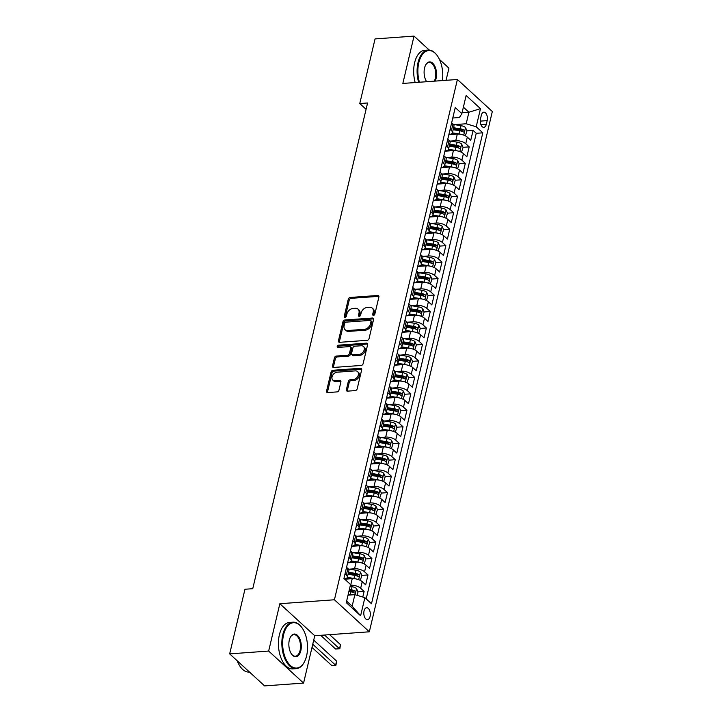 <?xml version="1.0" encoding="UTF-8"?>
<svg xmlns="http://www.w3.org/2000/svg" width="722" height="722" viewBox="0 0 722 722"><rect width="100%" height="100%" fill="white"/><g stroke="black" fill="none" stroke-linecap="round" stroke-linejoin="round"><path stroke-width="1.08" d="M373.5 315.361A1.282 0.93 -47.5 0 0 374.835 314.151L378.897 296.977A1.832 1.327 -47.5 0 0 378.599 295.74A1.832 1.327 -47.5 0 0 377.741 295.478L350.197 297.464A1.832 1.327 -47.5 0 0 348.284 299.197L344.232 316.362A1.282 0.93 -47.5 0 0 346.37 316.209L346.894 313.989A5.857 4.251 -47.5 0 1 353.013 308.465L355.314 308.294A5.857 4.251 -47.5 0 1 358.049 309.151A5.857 4.251 -47.5 0 1 358.987 313.113L358.464 315.333A1.282 0.93 -47.5 0 0 360.603 315.18L361.126 312.96A5.857 4.251 -47.5 0 1 367.245 307.437L369.547 307.265A5.857 4.251 -47.5 0 1 372.281 308.123A5.857 4.251 -47.5 0 1 373.22 312.084L372.696 314.305A1.282 0.93 -47.5 0 0 373.5 315.361M370.088 616.462A5.966 3.249 85.9 0 0 366.632 607.743A5.966 3.249 85.9 0 0 364.041 610.92A5.966 3.249 85.9 0 0 367.498 619.638A5.966 3.249 85.9 0 0 370.088 616.462M346.389 389.636A1.832 1.327 -47.5 0 0 346.677 390.873A1.832 1.327 -47.5 0 0 347.535 391.143L355.26 390.584A1.832 1.327 -47.5 0 0 357.173 388.86L361.686 369.79A1.832 1.327 -47.5 0 0 361.388 368.554A1.832 1.327 -47.5 0 0 360.531 368.283L332.986 370.278A1.832 1.327 -47.5 0 0 331.073 372.001L326.57 391.071A1.832 1.327 -47.5 0 0 326.858 392.308A1.832 1.327 -47.5 0 0 327.716 392.578L337.048 391.902A1.832 1.327 -47.5 0 0 338.961 390.178L340.892 382.01A1.832 1.327 -47.5 0 0 340.603 380.774A1.832 1.327 -47.5 0 0 339.746 380.503L335.116 380.846A4.892 3.556 -47.5 0 1 332.833 380.124A4.892 3.556 -47.5 0 1 332.589 375.404A4.892 3.556 -47.5 0 1 337.156 372.2L355.296 370.882A4.892 3.556 -47.5 0 1 357.58 371.604A4.892 3.556 -47.5 0 1 357.814 376.324A4.892 3.556 -47.5 0 1 353.248 379.528L350.224 379.745A1.832 1.327 -47.5 0 0 348.32 381.478L346.389 389.636L347.327 390.503A1.832 1.327 -47.5 0 0 347.309 391.143M279.847 603.718L268.656 651.054L229.677 653.879L264.595 685.9L303.574 683.084L314.756 635.748L369.33 631.795L334.421 599.774L279.847 603.718L314.756 635.748M429.22 50.035L414.031 36.1L402.84 83.436L457.405 79.492L334.421 599.774M414.031 36.1L375.052 38.916L359.773 103.544L366.072 109.32M229.677 653.879L244.957 589.251L252.754 588.692L367.57 102.975L359.773 103.544M367.146 340.324A1.832 1.327 -47.5 0 0 369.059 338.6L373.563 319.521A1.832 1.327 -47.5 0 0 373.274 318.285A1.832 1.327 -47.5 0 0 372.417 318.023L344.872 320.008A1.832 1.327 -47.5 0 0 342.959 321.741L338.447 340.811A1.832 1.327 -47.5 0 0 338.744 342.048A1.832 1.327 -47.5 0 0 339.602 342.318L367.146 340.324M367.624 344.656L363.112 363.726A1.832 1.327 -47.5 0 1 361.208 365.449L333.654 367.444A1.832 1.327 -47.5 0 1 332.806 367.173A1.832 1.327 -47.5 0 1 332.508 365.937L334.439 357.778A1.832 1.327 -47.5 0 1 336.353 356.054L347.526 355.242A1.832 1.327 -47.5 0 0 349.43 353.518L350.712 348.103A1.832 1.327 -47.5 0 0 350.423 346.867A1.832 1.327 -47.5 0 0 349.565 346.596L337.932 347.435A1.282 0.93 -47.5 0 1 338.474 345.179L366.478 343.149A1.832 1.327 -47.5 0 1 367.327 343.419A1.832 1.327 -47.5 0 1 367.624 344.656M362.787 597.04L364.114 591.417L357.986 591.859M352.697 592.248L353.374 592.193M350.36 585.271L350.657 585.253A7.455 3.123 13.3 0 1 360.666 588.259L362.227 581.679L365.675 584.838L368.003 574.956L361.875 575.398M356.587 575.786L357.264 575.732M349.267 569.171L354.547 568.783A7.455 3.123 13.3 0 1 364.565 571.797L366.117 565.209L369.565 568.367L371.902 558.494L365.774 558.936M360.477 559.315L361.153 559.27M353.157 552.7L358.446 552.321A7.455 3.123 13.3 0 1 368.455 555.335L370.007 548.747L373.454 551.906L375.792 542.023L369.664 542.466M364.366 542.854L365.052 542.8M357.047 536.238L362.336 535.859A7.455 3.123 13.3 0 1 372.344 538.865L373.906 532.285L377.344 535.444L379.682 525.562L373.554 526.004M368.265 526.383L368.942 526.338M360.946 519.777L366.225 519.389A7.455 3.123 13.3 0 1 376.234 522.403L377.796 515.815L381.243 518.974L383.572 509.1L377.444 509.542M372.155 509.922L372.832 509.876M364.836 503.306L370.115 502.927A7.455 3.123 13.3 0 1 380.133 505.942L381.685 499.353L385.133 502.512L387.47 492.63L381.342 493.072M376.045 493.46L376.722 493.406M368.725 486.845L374.014 486.466A7.455 3.123 13.3 0 1 384.023 489.471L385.575 482.883L389.023 486.05L391.36 476.168L385.232 476.61M379.934 476.989L380.62 476.944M372.615 470.383L377.904 469.995A7.455 3.123 13.3 0 1 387.913 473.009L389.474 466.421L392.912 469.58L395.25 459.706L389.122 460.149M383.833 460.528L384.51 460.483M376.514 453.912L381.794 453.533A7.455 3.123 13.3 0 1 391.802 456.548L393.364 449.959L396.811 453.118L399.14 443.236L393.012 443.678M387.723 444.066L388.4 444.012M380.404 437.451L385.683 437.072A7.455 3.123 13.3 0 1 395.701 440.077L397.253 433.489L400.701 436.648L403.038 426.774L396.91 427.216M391.613 427.595L392.29 427.55M384.294 420.989L389.582 420.601A7.455 3.123 13.3 0 1 399.591 423.615L401.143 417.027L404.591 420.186L406.928 410.313L400.8 410.755M395.503 411.134L396.188 411.089M388.183 404.519L393.472 404.139A7.455 3.123 13.3 0 1 403.481 407.145L405.042 400.566L408.481 403.724L410.818 393.842L404.69 394.284M399.401 394.672L400.078 394.618M392.082 388.057L397.362 387.678A7.455 3.123 13.3 0 1 407.37 390.683L408.932 384.095L412.379 387.254L414.708 377.38L408.58 377.823M403.291 378.202L403.968 378.157M395.972 371.595L401.261 371.207A7.455 3.123 13.3 0 1 411.269 374.222L412.822 367.633L416.269 370.792L418.607 360.91L412.479 361.361M407.181 361.74L407.858 361.695M399.862 355.125L405.15 354.746A7.455 3.123 13.3 0 1 415.159 357.751L416.711 351.172L420.159 354.331L422.496 344.448L416.368 344.89M411.071 345.278L411.757 345.224M403.76 338.663L409.04 338.275A7.455 3.123 13.3 0 1 419.049 341.289L420.61 334.701L424.049 337.86L426.386 327.987L420.258 328.429M414.969 328.808L415.646 328.763M407.65 322.192L412.93 321.813A7.455 3.123 13.3 0 1 422.948 324.828L424.5 318.24L427.947 321.398L430.276 311.516L424.148 311.967M418.859 312.346L419.536 312.301M411.54 305.731L416.829 305.352A7.455 3.123 13.3 0 1 426.837 308.357L428.39 301.778L431.837 304.937L434.175 295.054L428.047 295.497M422.749 295.885L423.435 295.83M415.43 289.269L420.718 288.881A7.455 3.123 13.3 0 1 430.727 291.896L432.288 285.307L435.727 288.466L438.064 278.593L431.937 279.035M426.639 279.414L427.325 279.369M419.329 272.799L424.608 272.42A7.455 3.123 13.3 0 1 434.617 275.434L436.178 268.846L439.617 272.004L441.954 262.122L435.826 262.573M430.538 262.952L431.214 262.898M423.218 256.337L428.498 255.958A7.455 3.123 13.3 0 1 438.516 258.963L440.068 252.384L443.516 255.543L445.844 245.66L439.716 246.103M434.427 246.491L435.104 246.437M427.108 239.875L432.397 239.487A7.455 3.123 13.3 0 1 442.405 242.502L443.958 235.913L447.405 239.072L449.743 229.199L443.615 229.641M438.317 230.02L439.003 229.975M430.998 223.405L436.287 223.026A7.455 3.123 13.3 0 1 446.295 226.04L447.857 219.452L451.295 222.611L453.633 212.728L447.505 213.17M442.207 213.559L442.893 213.504M434.897 206.943L440.176 206.564A7.455 3.123 13.3 0 1 450.185 209.57L451.746 202.99L455.185 206.149L457.522 196.267L451.394 196.709M446.106 197.097L446.783 197.043M438.786 190.482L444.066 190.094A7.455 3.123 13.3 0 1 454.084 193.108L455.636 186.52L459.084 189.678L461.412 179.805L455.284 180.247M449.996 180.626L450.672 180.581M442.676 174.011L447.965 173.632A7.455 3.123 13.3 0 1 457.974 176.646L459.526 170.058L462.973 173.217L465.311 163.334L459.183 163.777M453.885 164.165L454.571 164.111M446.566 157.549L451.855 157.17A7.455 3.123 13.3 0 1 461.863 160.176L463.425 153.596L466.863 156.755L469.201 146.873L465.753 143.714A7.455 3.123 -166.7 0 0 455.744 140.7L450.465 141.088M457.775 147.703L458.461 147.649M463.073 147.315L469.201 146.873M362.227 581.679A7.455 3.123 -166.7 0 0 352.219 578.665L344.755 579.206M366.117 565.209A7.455 3.123 -166.7 0 0 356.108 562.203L347.634 562.817M370.007 548.747A7.455 3.123 -166.7 0 0 359.998 545.733L351.524 546.346M373.906 532.285A7.455 3.123 -166.7 0 0 363.888 529.271L355.414 529.885M377.796 515.815A7.455 3.123 -166.7 0 0 367.787 512.81L359.312 513.414M381.685 499.353A7.455 3.123 -166.7 0 0 371.677 496.339L363.202 496.953M385.575 482.883A7.455 3.123 -166.7 0 0 375.566 479.877L367.092 480.491M389.474 466.421A7.455 3.123 -166.7 0 0 379.456 463.416L370.982 464.02M393.364 449.959A7.455 3.123 -166.7 0 0 383.355 446.945L374.88 447.559M397.253 433.489A7.455 3.123 -166.7 0 0 387.245 430.483L378.77 431.097M401.143 417.027A7.455 3.123 -166.7 0 0 391.134 414.013L382.66 414.627M405.042 400.566A7.455 3.123 -166.7 0 0 395.024 397.551L386.55 398.165M408.932 384.095A7.455 3.123 -166.7 0 0 398.923 381.09L390.449 381.703M412.822 367.633A7.455 3.123 -166.7 0 0 402.813 364.619L394.338 365.233M416.711 351.172A7.455 3.123 -166.7 0 0 406.703 348.157L398.228 348.771M420.61 334.701A7.455 3.123 -166.7 0 0 410.601 331.696L402.118 332.31M424.5 318.24A7.455 3.123 -166.7 0 0 414.491 315.225L406.017 315.839M428.39 301.778A7.455 3.123 -166.7 0 0 418.381 298.764L409.906 299.377M432.288 285.307A7.455 3.123 -166.7 0 0 422.271 282.302L413.796 282.916M436.178 268.846A7.455 3.123 -166.7 0 0 426.17 265.831L417.686 266.445M440.068 252.384A7.455 3.123 -166.7 0 0 430.059 249.37L421.585 249.983M443.958 235.913A7.455 3.123 -166.7 0 0 433.949 232.908L425.475 233.522M447.857 219.452A7.455 3.123 -166.7 0 0 437.839 216.438L429.364 217.051M451.746 202.99A7.455 3.123 -166.7 0 0 441.738 199.976L433.254 200.59M455.636 186.52A7.455 3.123 -166.7 0 0 445.627 183.514L437.153 184.128M459.526 170.058A7.455 3.123 -166.7 0 0 449.517 167.044L441.043 167.657M463.425 153.596A7.455 3.123 -166.7 0 0 453.407 150.582L444.933 151.196M481.33 115.258L480.473 118.877A5.776 3.141 85.9 0 0 483.812 127.325A5.776 3.141 85.9 0 0 486.321 124.247L487.179 120.619A5.776 3.141 85.9 0 0 483.839 112.181A5.776 3.141 85.9 0 0 481.33 115.258M369.33 631.795L492.323 111.513L457.405 79.492M346.614 601.11L352.146 606.182L354.872 594.657L364.881 597.663L371.487 603.727L482.801 132.83L476.195 126.774L466.186 123.769L454.355 124.617M364.881 597.663L360.603 615.776L346.262 602.626L350.54 584.513L343.934 578.448L455.248 107.56L461.854 113.616L466.132 95.512L480.482 108.661L476.195 126.774M347.688 562.555L347.76 562.555A7.455 3.123 13.3 0 0 351.235 560.804L352.796 554.225A7.455 3.123 -166.7 0 0 351.776 552.059L350.459 550.85M351.587 546.094L351.65 546.094A7.455 3.123 13.3 0 0 355.125 544.343L356.686 537.755A7.455 3.123 -166.7 0 0 355.666 535.589L354.349 534.379M355.477 529.632L355.54 529.623A7.455 3.123 13.3 0 0 359.024 527.881L360.576 521.293A7.455 3.123 -166.7 0 0 359.556 519.127L358.247 517.918M359.366 513.162L359.43 513.162A7.455 3.123 13.3 0 0 362.913 511.411L364.475 504.822A7.455 3.123 -166.7 0 0 363.455 502.656L362.137 501.456M363.265 496.7L363.328 496.691A7.455 3.123 13.3 0 0 366.803 494.949L368.364 488.361A7.455 3.123 -166.7 0 0 367.345 486.195L366.027 484.985M367.155 480.238L367.218 480.229A7.455 3.123 13.3 0 0 370.702 478.487L372.254 471.899A7.455 3.123 -166.7 0 0 371.234 469.733L369.917 468.524M371.045 463.768L371.108 463.768A7.455 3.123 13.3 0 0 374.592 462.017L376.144 455.429A7.455 3.123 -166.7 0 0 375.133 453.263L373.815 452.062M374.935 447.306L374.998 447.297A7.455 3.123 13.3 0 0 378.481 445.555L380.043 438.967A7.455 3.123 -166.7 0 0 379.023 436.801L377.705 435.592M378.833 430.844L378.897 430.835A7.455 3.123 13.3 0 0 382.371 429.085L383.933 422.505A7.455 3.123 -166.7 0 0 382.913 420.339L381.595 419.13M382.723 414.374L382.786 414.374A7.455 3.123 13.3 0 0 386.27 412.623L387.822 406.035A7.455 3.123 -166.7 0 0 386.802 403.869L385.494 402.668M386.613 397.912L386.676 397.903A7.455 3.123 13.3 0 0 390.16 396.161L391.712 389.573A7.455 3.123 -166.7 0 0 390.701 387.407L389.384 386.198M390.503 381.451L390.566 381.442A7.455 3.123 13.3 0 0 394.05 379.691L395.611 373.112A7.455 3.123 -166.7 0 0 394.591 370.946L393.273 369.736M394.402 364.98L394.465 364.98A7.455 3.123 13.3 0 0 397.939 363.229L399.501 356.641A7.455 3.123 -166.7 0 0 398.481 354.475L397.163 353.275M398.291 348.518L398.354 348.509A7.455 3.123 13.3 0 0 401.838 346.768L403.39 340.179A7.455 3.123 -166.7 0 0 402.371 338.013L401.062 336.804M402.181 332.057L402.244 332.048A7.455 3.123 13.3 0 0 405.728 330.297L407.28 323.718A7.455 3.123 -166.7 0 0 406.269 321.552L404.952 320.342M406.071 315.586L406.143 315.586A7.455 3.123 13.3 0 0 409.618 313.835L411.179 307.247A7.455 3.123 -166.7 0 0 410.159 305.081L408.842 303.881M409.97 299.125L410.033 299.116A7.455 3.123 13.3 0 0 413.507 297.374L415.069 290.785A7.455 3.123 -166.7 0 0 414.049 288.62L412.731 287.41M413.859 282.654L413.923 282.654A7.455 3.123 13.3 0 0 417.406 280.903L418.959 274.324A7.455 3.123 -166.7 0 0 417.939 272.158L416.63 270.949M417.749 266.192L417.812 266.192A7.455 3.123 13.3 0 0 421.296 264.442L422.848 257.853A7.455 3.123 -166.7 0 0 421.838 255.687L420.52 254.487M421.639 249.731L421.711 249.722A7.455 3.123 13.3 0 0 425.186 247.98L426.747 241.392A7.455 3.123 -166.7 0 0 425.727 239.226L424.41 238.016M425.538 233.26L425.601 233.26A7.455 3.123 13.3 0 0 429.076 231.509L430.637 224.93A7.455 3.123 -166.7 0 0 429.617 222.764L428.299 221.555M429.428 216.799L429.491 216.799A7.455 3.123 13.3 0 0 432.974 215.048L434.527 208.459A7.455 3.123 -166.7 0 0 433.507 206.293L432.198 205.093M433.317 200.337L433.38 200.328A7.455 3.123 13.3 0 0 436.864 198.586L438.416 191.998A7.455 3.123 -166.7 0 0 437.406 189.832L436.088 188.623M437.207 183.866L437.279 183.866A7.455 3.123 13.3 0 0 440.754 182.115L442.315 175.536A7.455 3.123 -166.7 0 0 441.295 173.37L439.978 172.161M441.106 167.405L441.169 167.405A7.455 3.123 13.3 0 0 444.644 165.654L446.205 159.066A7.455 3.123 -166.7 0 0 445.185 156.9L443.868 155.699M444.996 150.943L445.059 150.934A7.455 3.123 13.3 0 0 448.542 149.192L450.095 142.604A7.455 3.123 -166.7 0 0 449.075 140.438L447.766 139.229M366.198 598.872L476.249 133.308L473.091 130.411L470.753 140.285L467.314 137.126A7.455 3.123 -166.7 0 0 457.306 134.121L448.831 134.734M448.885 134.472L448.949 134.472A7.455 3.123 -166.7 0 0 452.432 132.722A7.455 3.123 -166.7 0 0 451.412 130.556L450.095 129.355M452.432 132.722L453.985 126.142A7.455 3.123 -166.7 0 0 452.974 123.976L451.656 122.767M345.008 573.9L346.325 575.109A7.455 3.123 13.3 0 1 347.345 577.275A7.455 3.123 13.3 0 1 344.484 578.954M347.345 577.275L348.897 570.687A7.455 3.123 -166.7 0 0 347.887 568.521L346.569 567.312M348.906 557.438L350.215 558.638A7.455 3.123 13.3 0 1 351.235 560.804M352.796 540.968L354.114 542.177A7.455 3.123 13.3 0 1 355.125 544.343M356.686 524.506L358.004 525.715A7.455 3.123 13.3 0 1 359.024 527.881M360.576 508.044L361.893 509.245A7.455 3.123 13.3 0 1 362.913 511.411M364.475 491.574L365.792 492.783A7.455 3.123 13.3 0 1 366.803 494.949M368.364 475.112L369.682 476.321A7.455 3.123 13.3 0 1 370.702 478.487M372.254 458.641L373.572 459.851A7.455 3.123 13.3 0 1 374.592 462.017M376.153 442.18L377.462 443.389A7.455 3.123 13.3 0 1 378.481 445.555M380.043 425.718L381.36 426.928A7.455 3.123 13.3 0 1 382.371 429.085M383.933 409.248L385.25 410.457A7.455 3.123 13.3 0 1 386.27 412.623M387.822 392.786L389.14 393.995A7.455 3.123 13.3 0 1 390.16 396.161M391.721 376.324L393.03 377.525A7.455 3.123 13.3 0 1 394.05 379.691M395.611 359.854L396.929 361.063A7.455 3.123 13.3 0 1 397.939 363.229M399.501 343.392L400.818 344.602A7.455 3.123 13.3 0 1 401.838 346.768M403.39 326.931L404.708 328.131A7.455 3.123 13.3 0 1 405.728 330.297M407.289 310.46L408.598 311.669A7.455 3.123 13.3 0 1 409.618 313.835M411.179 293.998L412.497 295.208A7.455 3.123 13.3 0 1 413.507 297.374M415.069 277.537L416.386 278.737A7.455 3.123 13.3 0 1 417.406 280.903M418.959 261.066L420.276 262.276A7.455 3.123 13.3 0 1 421.296 264.442M422.857 244.605L424.166 245.814A7.455 3.123 13.3 0 1 425.186 247.98M426.747 228.143L428.065 229.343A7.455 3.123 13.3 0 1 429.076 231.509M430.637 211.672L431.955 212.882A7.455 3.123 13.3 0 1 432.974 215.048M434.527 195.211L435.844 196.42A7.455 3.123 13.3 0 1 436.864 198.586M438.425 178.749L439.734 179.949A7.455 3.123 13.3 0 1 440.754 182.115M442.315 162.279L443.633 163.488A7.455 3.123 13.3 0 1 444.644 165.654M446.205 145.817L447.523 147.026A7.455 3.123 13.3 0 1 448.542 149.192M461.863 160.176L465.311 163.334M457.974 176.646L461.412 179.805M454.084 193.108L457.522 196.267M450.185 209.57L453.633 212.728M446.295 226.04L449.743 229.199M442.405 242.502L445.844 245.66M438.516 258.963L441.954 262.122M434.617 275.434L438.064 278.593M430.727 291.896L434.175 295.054M426.837 308.357L430.276 311.516M422.948 324.828L426.386 327.987M419.049 341.289L422.496 344.448M415.159 357.751L418.607 360.91M411.269 374.222L414.708 377.38M407.37 390.683L410.818 393.842M403.481 407.145L406.928 410.313M399.591 423.615L403.038 426.774M395.701 440.077L399.14 443.236M391.802 456.548L395.25 459.706M387.913 473.009L391.36 476.168M384.023 489.471L387.47 492.63M380.133 505.942L383.572 509.1M376.234 522.403L379.682 525.562M372.344 538.865L375.792 542.023M368.455 555.335L371.902 558.494M364.565 571.797L368.003 574.956M360.666 588.259L364.114 591.417M354.872 594.657L348.022 595.154M466.186 123.769L468.912 112.235L463.38 107.163M462.062 112.731L468.912 112.235L480.482 108.661M452.775 118.011L459.391 117.533L461.854 113.616M446.061 80.313L448.94 68.121L439.463 59.43M268.656 651.054L303.574 683.084M461.674 131.233L462.351 131.187M466.963 130.853L473.091 130.411M476.249 133.308L482.801 132.83M360.603 615.776L352.146 606.182M373.608 315.343A1.282 0.93 -47.5 0 1 373.635 315.171L374.158 312.951A5.857 4.251 -47.5 0 0 373.22 308.989L372.281 308.123M358.049 309.151L358.987 310.018A5.857 4.251 -47.5 0 1 359.926 313.98L359.403 316.2A1.282 0.93 -47.5 0 0 359.375 316.38M378.915 296.345A1.832 1.327 -47.5 0 0 378.689 296.345L351.145 298.33A1.832 1.327 -47.5 0 0 349.231 300.063L345.17 317.229A1.282 0.93 -47.5 0 0 345.143 317.409M373.59 318.889A1.832 1.327 -47.5 0 0 373.364 318.889L345.811 320.875A1.832 1.327 -47.5 0 0 343.898 322.608L339.394 341.677A1.832 1.327 -47.5 0 0 339.367 342.309M371 321.461A1.282 0.93 -47.5 0 0 370.196 320.406L346.018 322.156A1.282 0.93 -47.5 0 0 344.683 323.366L344.123 325.703A5.857 4.251 -47.5 0 0 345.062 329.665A5.857 4.251 -47.5 0 0 347.796 330.523L364.33 329.331A5.857 4.251 -47.5 0 0 370.449 323.799L371 321.461L371.947 322.328A1.282 0.93 -47.5 0 0 371.74 321.461L370.792 320.595M345.062 329.665L346.009 330.532A5.857 4.251 -47.5 0 0 348.744 331.389L347.796 330.523M371.947 322.328L371.388 324.665A5.857 4.251 -47.5 0 1 365.269 330.189L348.744 331.389M350.423 346.867L351.361 347.733A1.832 1.327 -47.5 0 1 351.659 348.97L350.378 354.385A1.832 1.327 -47.5 0 1 348.464 356.108L337.291 356.921A1.832 1.327 -47.5 0 0 335.378 358.644L333.456 366.803A1.832 1.327 -47.5 0 0 333.429 367.444M367.651 344.015A1.832 1.327 -47.5 0 0 367.417 344.015L339.412 346.046A1.282 0.93 -47.5 0 0 338.049 347.435M359.114 354.403A4.892 3.556 -47.5 0 0 363.68 351.199A4.892 3.556 -47.5 0 0 363.446 346.479A4.892 3.556 -47.5 0 0 361.162 345.757L354.773 346.217A1.832 1.327 -47.5 0 0 352.859 347.95L351.578 353.365A1.832 1.327 -47.5 0 0 351.867 354.601A1.832 1.327 -47.5 0 0 352.724 354.872L359.114 354.403L360.061 355.269A4.892 3.556 -47.5 0 0 364.628 352.056A4.892 3.556 -47.5 0 0 364.384 347.345L363.446 346.479M351.867 354.601L352.814 355.468A1.832 1.327 -47.5 0 0 353.672 355.729L352.724 354.872M360.061 355.269L353.672 355.729M357.58 371.604L358.527 372.471A4.892 3.556 -47.5 0 1 358.762 377.182A4.892 3.556 -47.5 0 1 354.195 380.395L351.172 380.611A1.832 1.327 -47.5 0 0 349.258 382.344L347.327 390.503M332.833 380.124L333.772 380.99A4.892 3.556 -47.5 0 0 336.055 381.703L335.116 380.846M340.919 381.378A1.832 1.327 -47.5 0 0 340.685 381.369L336.055 381.703M361.704 369.15A1.832 1.327 -47.5 0 0 361.478 369.15L333.934 371.135A1.832 1.327 -47.5 0 0 332.021 372.868L327.508 391.938A1.832 1.327 -47.5 0 0 327.49 392.578M465.356 135.817L466.981 130.899L465.482 127.523A4.937 2.067 -166.7 0 0 461.024 125.673L453.452 124.473M460.889 134.346A4.937 2.067 -166.7 0 0 459.075 133.913L452.396 132.848M454.905 134.292L451.593 133.769M453.145 129.725L459.815 130.781A4.937 2.067 13.3 0 1 463.38 131.991C464.517 131.982 464.67 131.323 463.849 130.014A4.937 2.067 -166.7 0 0 460.284 128.805L453.606 127.749M453.371 128.751L460.474 129.879A2.518 1.056 13.3 0 1 461.602 130.177L463.849 130.014M442.424 80.575A22.734 12.373 85.9 0 0 437.081 55.404A22.734 12.373 85.9 0 0 418.814 62.679A22.734 12.373 85.9 0 0 419.401 82.236M418.607 82.299A23.294 12.68 -94.1 0 1 418.056 62.453A23.294 12.68 -94.1 0 1 428.173 50.035A23.294 12.68 -94.1 0 1 436.783 54.998A23.294 12.68 -94.1 0 1 436.936 55.206M426.639 81.712A11.371 6.191 -94.1 0 1 424.563 67.958A11.371 6.191 -94.1 0 1 425.691 64.899A11.371 6.191 -94.1 0 1 433.642 64.231A11.371 6.191 -94.1 0 1 436.079 78.517A11.371 6.191 -94.1 0 1 435.195 81.099M434.274 81.162A10.812 5.884 85.9 0 0 435.33 78.292A10.812 5.884 85.9 0 0 429.076 62.489A10.812 5.884 85.9 0 0 425.574 65.124M415.177 82.543A23.294 12.68 -94.1 0 1 414.627 62.697A23.294 12.68 -94.1 0 1 424.744 50.278L428.173 50.035M306.579 655.946A22.734 12.373 85.9 0 0 301.832 627.553A22.734 12.373 85.9 0 0 283.556 634.828A22.734 12.373 85.9 0 0 288.439 663.383A22.734 12.373 85.9 0 0 304.332 662.056A22.734 12.373 85.9 0 0 306.579 655.946M304.215 662.273A23.294 12.68 -94.1 0 1 304.088 662.498A23.294 12.68 -94.1 0 1 296.282 668.653A23.294 12.68 -94.1 0 1 282.807 634.602A23.294 12.68 -94.1 0 1 292.924 622.183A23.294 12.68 -94.1 0 1 301.534 627.147A23.294 12.68 -94.1 0 1 301.688 627.355M300.83 650.666A11.371 6.191 -94.1 0 1 291.688 654.294A11.371 6.191 -94.1 0 1 289.314 640.107A11.371 6.191 -94.1 0 1 290.443 637.048A11.371 6.191 -94.1 0 1 298.385 636.38A11.371 6.191 -94.1 0 1 300.83 650.666M291.544 654.087A10.812 5.884 85.9 0 0 295.388 656.199A10.812 5.884 85.9 0 0 300.081 650.441A10.812 5.884 85.9 0 0 293.827 634.638A10.812 5.884 85.9 0 0 290.325 637.273M296.282 668.653L292.852 668.897A23.294 12.68 -94.1 0 1 279.378 634.846A23.294 12.68 -94.1 0 1 289.495 622.427L292.924 622.183M249.478 672.038L249.198 672.056A23.294 12.68 -94.1 0 1 237.24 660.82M461.466 152.288L463.091 147.36L461.593 143.985A4.937 2.067 -166.7 0 0 457.134 142.144L449.562 140.943M456.999 150.817A4.937 2.067 -166.7 0 0 455.185 150.375L448.506 149.319M451.015 150.754L447.703 150.23M449.246 146.187L455.925 147.243A4.937 2.067 13.3 0 1 459.49 148.452C460.627 148.443 460.78 147.784 459.95 146.476A4.937 2.067 -166.7 0 0 456.394 145.266L449.716 144.21M449.481 145.212L456.575 146.34A2.518 1.056 13.3 0 1 457.712 146.638L459.95 146.476M457.577 168.749L459.201 163.822L457.703 160.446A4.937 2.067 -166.7 0 0 453.236 158.605L445.664 157.405M453.109 167.278A4.937 2.067 -166.7 0 0 451.295 166.836L444.608 165.78M447.117 167.224L443.804 166.692M445.357 162.649L452.035 163.714A4.937 2.067 13.3 0 1 455.591 164.914C456.737 164.905 456.891 164.246 456.06 162.937A4.937 2.067 -166.7 0 0 452.495 161.737L445.826 160.681M445.582 161.683L452.685 162.802A2.518 1.056 13.3 0 1 453.822 163.1L456.06 162.937M453.678 185.211L455.311 180.292L453.813 176.917A4.937 2.067 -166.7 0 0 449.346 175.076L441.774 173.876M449.21 183.74A4.937 2.067 -166.7 0 0 447.405 183.307L440.718 182.242M443.227 183.686L439.915 183.162M441.467 179.119L448.136 180.175A4.937 2.067 13.3 0 1 451.701 181.384C452.838 181.375 453.001 180.717 452.171 179.408A4.937 2.067 -166.7 0 0 448.606 178.199L441.927 177.143M441.693 178.144L448.795 179.273A2.518 1.056 13.3 0 1 449.923 179.57L452.171 179.408M449.788 201.682L451.412 196.754L449.914 193.379A4.937 2.067 -166.7 0 0 445.456 191.538L437.884 190.337M445.321 200.211A4.937 2.067 -166.7 0 0 443.507 199.768L436.828 198.712M439.337 200.147L436.025 199.624M437.568 195.581L444.247 196.637A4.937 2.067 13.3 0 1 447.811 197.846C448.949 197.837 449.102 197.178 448.281 195.87A4.937 2.067 -166.7 0 0 444.716 194.66L438.037 193.604M437.803 194.615L444.905 195.734A2.518 1.056 13.3 0 1 446.034 196.032L448.281 195.87M445.898 218.143L447.523 213.216L446.025 209.84A4.937 2.067 -166.7 0 0 441.566 207.999L433.994 206.799M441.431 216.672A4.937 2.067 -166.7 0 0 439.617 216.23L432.938 215.174M435.447 216.618L432.135 216.086M433.678 212.051L440.357 213.107A4.937 2.067 13.3 0 1 443.922 214.308C445.059 214.299 445.212 213.64 444.382 212.331A4.937 2.067 -166.7 0 0 440.826 211.131L434.148 210.075M433.913 211.077L441.007 212.205A2.518 1.056 13.3 0 1 442.144 212.494L444.382 212.331M442.008 234.605L443.633 229.686L442.135 226.311A4.937 2.067 -166.7 0 0 437.667 224.47L430.095 223.269M437.541 233.134A4.937 2.067 -166.7 0 0 435.727 232.701L429.039 231.636M431.548 233.08L428.236 232.556M429.789 228.513L436.467 229.569A4.937 2.067 13.3 0 1 440.023 230.778C441.16 230.769 441.322 230.11 440.492 228.802A4.937 2.067 -166.7 0 0 436.927 227.592L430.258 226.537M430.014 227.538L437.117 228.666A2.518 1.056 13.3 0 1 438.254 228.964L440.492 228.802M438.11 251.075L439.743 246.148L438.245 242.772A4.937 2.067 -166.7 0 0 433.778 240.931L426.206 239.731M433.642 249.604A4.937 2.067 -166.7 0 0 431.828 249.162L425.15 248.106M427.659 249.541L424.346 249.018M425.899 244.975L432.568 246.031A4.937 2.067 13.3 0 1 436.133 247.24C437.27 247.231 437.424 246.572 436.602 245.263A4.937 2.067 -166.7 0 0 433.038 244.063L426.359 242.998M426.124 244.009L433.227 245.128A2.518 1.056 13.3 0 1 434.355 245.426L436.602 245.263M434.22 267.537L435.844 262.618L434.346 259.234A4.937 2.067 -166.7 0 0 429.888 257.393L422.316 256.193M429.752 266.066A4.937 2.067 -166.7 0 0 427.938 265.624L421.26 264.568M423.769 266.012L420.457 265.479M422 261.445L428.678 262.501A4.937 2.067 13.3 0 1 432.243 263.701C433.38 263.692 433.534 263.034 432.713 261.734A4.937 2.067 -166.7 0 0 429.148 260.525L422.469 259.469M422.235 260.471L429.328 261.599A2.518 1.056 13.3 0 1 430.465 261.896L432.713 261.734M430.33 283.999L431.955 279.08L430.456 275.705A4.937 2.067 -166.7 0 0 425.998 273.864L418.426 272.663M425.863 282.528A4.937 2.067 -166.7 0 0 424.049 282.094L417.37 281.029M419.879 282.473L416.567 281.95M418.11 277.907L424.789 278.963A4.937 2.067 13.3 0 1 428.354 280.172C429.491 280.163 429.644 279.504 428.814 278.196A4.937 2.067 -166.7 0 0 425.258 276.986L418.579 275.93M418.345 276.932L425.438 278.06A2.518 1.056 13.3 0 1 426.576 278.358L428.814 278.196M426.44 300.469L428.065 295.542L426.567 292.166A4.937 2.067 -166.7 0 0 422.099 290.325L414.527 289.125M421.973 298.998A4.937 2.067 -166.7 0 0 420.159 298.556L413.471 297.5M415.98 298.935L412.668 298.412M414.22 294.368L420.899 295.424A4.937 2.067 13.3 0 1 424.455 296.634C425.592 296.625 425.754 295.966 424.924 294.657A4.937 2.067 -166.7 0 0 421.359 293.457L414.69 292.392M414.446 293.403L421.549 294.522A2.518 1.056 13.3 0 1 422.686 294.82L424.924 294.657M422.541 316.931L424.175 312.012L422.677 308.628A4.937 2.067 -166.7 0 0 418.209 306.787L410.637 305.587M418.074 315.46A4.937 2.067 -166.7 0 0 416.26 315.018L409.582 313.962M412.091 315.406L408.778 314.873M410.331 310.839L417 311.895A4.937 2.067 13.3 0 1 420.565 313.095C421.702 313.086 421.856 312.427 421.034 311.128A4.937 2.067 -166.7 0 0 417.469 309.918L410.791 308.863M410.556 309.864L417.659 310.992A2.518 1.056 13.3 0 1 418.787 311.29L421.034 311.128M418.652 333.393L420.276 328.474L418.778 325.099A4.937 2.067 -166.7 0 0 414.32 323.257L406.748 322.057M414.184 331.921A4.937 2.067 -166.7 0 0 412.37 331.488L405.692 330.423M408.201 331.867L404.889 331.344M406.432 327.301L413.11 328.357A4.937 2.067 13.3 0 1 416.675 329.566C417.812 329.557 417.966 328.898 417.145 327.589A4.937 2.067 -166.7 0 0 413.58 326.38L406.901 325.324M406.666 326.326L413.76 327.454A2.518 1.056 13.3 0 1 414.897 327.752L417.145 327.589M414.762 349.863L416.386 344.935L414.888 341.56A4.937 2.067 -166.7 0 0 410.43 339.719L402.849 338.519M410.295 348.392A4.937 2.067 -166.7 0 0 408.481 347.95L401.802 346.894M404.311 348.329L400.999 347.805M402.542 343.762L409.221 344.827A4.937 2.067 13.3 0 1 412.785 346.028C413.923 346.018 414.076 345.36 413.246 344.051A4.937 2.067 -166.7 0 0 409.69 342.851L403.011 341.786M402.777 342.797L409.87 343.916A2.518 1.056 13.3 0 1 411.008 344.213L413.246 344.051M410.872 366.325L412.497 361.406L410.998 358.022A4.937 2.067 -166.7 0 0 406.531 356.181L398.959 354.98M406.405 364.854A4.937 2.067 -166.7 0 0 404.591 364.411L397.903 363.356M400.412 364.8L397.1 364.267M398.652 360.233L405.331 361.289A4.937 2.067 13.3 0 1 408.887 362.498C410.024 362.48 410.186 361.83 409.356 360.522A4.937 2.067 -166.7 0 0 405.791 359.312L399.122 358.256M398.878 359.258L405.981 360.386A2.518 1.056 13.3 0 1 407.118 360.684L409.356 360.522M406.973 382.786L408.607 377.868L407.1 374.492A4.937 2.067 -166.7 0 0 402.641 372.651L395.069 371.451M402.506 381.315A4.937 2.067 -166.7 0 0 400.692 380.882L394.013 379.817M396.522 381.261L393.21 380.738M394.763 376.694L401.432 377.75A4.937 2.067 13.3 0 1 404.997 378.96C406.134 378.951 406.287 378.292 405.466 376.983A4.937 2.067 -166.7 0 0 401.901 375.774L395.223 374.718M394.988 375.72L402.091 376.848A2.518 1.056 13.3 0 1 403.219 377.146L405.466 376.983M403.084 399.257L404.708 394.329L403.21 390.954A4.937 2.067 -166.7 0 0 398.752 389.113L391.18 387.913M398.616 397.786A4.937 2.067 -166.7 0 0 396.802 397.344L390.124 396.288M392.633 397.723L389.32 397.199M390.864 393.156L397.542 394.221A4.937 2.067 13.3 0 1 401.107 395.421C402.244 395.412 402.398 394.753 401.576 393.445A4.937 2.067 -166.7 0 0 398.012 392.245L391.333 391.18M391.098 392.19L398.192 393.31A2.518 1.056 13.3 0 1 399.329 393.607L401.576 393.445M399.194 415.719L400.818 410.8L399.32 407.416A4.937 2.067 -166.7 0 0 394.862 405.574L387.281 404.374M394.726 414.248A4.937 2.067 -166.7 0 0 392.912 413.814L386.225 412.749M388.743 414.193L385.422 413.67M386.974 409.627L393.652 410.683A4.937 2.067 13.3 0 1 397.217 411.892C398.354 411.883 398.508 411.224 397.678 409.915A4.937 2.067 -166.7 0 0 394.122 408.706L387.443 407.65M387.209 408.652L394.302 409.78A2.518 1.056 13.3 0 1 395.439 410.078L397.678 409.915M395.304 432.18L396.929 427.262L395.43 423.886A4.937 2.067 -166.7 0 0 390.963 422.045L383.391 420.845M390.828 430.709A4.937 2.067 -166.7 0 0 389.023 430.276L382.335 429.22M384.844 430.655L381.532 430.132M383.084 426.088L389.763 427.144A4.937 2.067 13.3 0 1 393.319 428.354C394.456 428.345 394.618 427.686 393.788 426.377A4.937 2.067 -166.7 0 0 390.223 425.168L383.553 424.112M383.31 425.114L390.412 426.242A2.518 1.056 13.3 0 1 391.541 426.54L393.788 426.377M391.405 448.651L393.039 443.723L391.532 440.348A4.937 2.067 -166.7 0 0 387.073 438.507L379.501 437.306M386.938 447.18A4.937 2.067 -166.7 0 0 385.124 446.738L378.445 445.682M380.954 447.117L377.642 446.593M379.194 442.55L385.864 443.615A4.937 2.067 13.3 0 1 389.429 444.815C390.566 444.806 390.719 444.147 389.898 442.839A4.937 2.067 -166.7 0 0 386.333 441.638L379.655 440.573M379.42 441.584L386.523 442.703A2.518 1.056 13.3 0 1 387.651 443.001L389.898 442.839M387.515 465.112L389.14 460.194L387.642 456.809A4.937 2.067 -166.7 0 0 383.183 454.968L375.611 453.768M383.048 463.641A4.937 2.067 -166.7 0 0 381.234 463.208L374.556 462.143M377.065 463.587L373.752 463.064M375.296 459.021L381.974 460.076A4.937 2.067 13.3 0 1 385.539 461.286C386.676 461.277 386.83 460.618 386.008 459.309A4.937 2.067 -166.7 0 0 382.443 458.1L375.765 457.044M375.53 458.046L382.624 459.174A2.518 1.056 13.3 0 1 383.761 459.472L386.008 459.309M383.626 481.574L385.25 476.655L383.752 473.28A4.937 2.067 -166.7 0 0 379.294 471.439L371.713 470.239M379.158 480.112A4.937 2.067 -166.7 0 0 377.344 479.67L370.657 478.614M373.175 480.049L369.854 479.525M371.406 475.482L378.084 476.538A4.937 2.067 13.3 0 1 381.649 477.747C382.786 477.738 382.94 477.08 382.109 475.771A4.937 2.067 -166.7 0 0 378.554 474.562L371.875 473.506M371.64 474.507L378.734 475.636A2.518 1.056 13.3 0 1 379.871 475.933L382.109 475.771M379.736 498.045L381.36 493.117L379.862 489.742A4.937 2.067 -166.7 0 0 375.395 487.901L367.823 486.7M375.26 496.574A4.937 2.067 -166.7 0 0 373.454 496.131L366.767 495.075M369.276 496.51L365.964 495.987M367.516 491.944L374.195 493.009A4.937 2.067 13.3 0 1 377.75 494.209C378.888 494.2 379.05 493.541 378.22 492.233A4.937 2.067 -166.7 0 0 374.655 491.032L367.985 489.967M367.742 490.978L374.844 492.097A2.518 1.056 13.3 0 1 375.972 492.395L378.22 492.233M375.837 514.506L377.462 509.588L375.963 506.203A4.937 2.067 -166.7 0 0 371.505 504.362L363.933 503.162M371.37 513.035A4.937 2.067 -166.7 0 0 369.556 512.602L362.877 511.537M365.386 512.981L362.074 512.458M363.626 508.414L370.296 509.47A4.937 2.067 13.3 0 1 373.861 510.68C374.998 510.671 375.151 510.012 374.33 508.703A4.937 2.067 -166.7 0 0 370.765 507.494L364.087 506.438M363.852 507.44L370.955 508.568A2.518 1.056 13.3 0 1 372.083 508.866L374.33 508.703M371.947 530.968L373.572 526.049L372.074 522.674A4.937 2.067 -166.7 0 0 367.615 520.833L360.043 519.632M367.48 529.506A4.937 2.067 -166.7 0 0 365.666 529.064L358.987 528.008M361.496 529.443L358.184 528.919M359.727 524.876L366.406 525.932A4.937 2.067 13.3 0 1 369.971 527.141C371.108 527.132 371.261 526.473 370.44 525.165A4.937 2.067 -166.7 0 0 366.875 523.955L360.197 522.899M359.962 523.901L367.056 525.029A2.518 1.056 13.3 0 1 368.193 525.327L370.44 525.165M368.058 547.438L369.682 542.511L368.184 539.135A4.937 2.067 -166.7 0 0 363.717 537.294L356.145 536.094M363.59 545.967A4.937 2.067 -166.7 0 0 361.776 545.525L355.089 544.469M357.607 545.904L354.285 545.381M355.838 541.338L362.516 542.403A4.937 2.067 13.3 0 1 366.081 543.603C367.218 543.594 367.372 542.935 366.541 541.626A4.937 2.067 -166.7 0 0 362.986 540.426L356.307 539.37M356.072 540.372L363.166 541.491A2.518 1.056 13.3 0 1 364.303 541.789L366.541 541.626M364.159 563.9L365.792 558.981L364.294 555.606A4.937 2.067 -166.7 0 0 359.827 553.756L352.255 552.556M359.691 562.429A4.937 2.067 -166.7 0 0 357.886 561.996L351.199 560.931M353.708 562.375L350.396 561.851M351.948 557.808L358.626 558.864A4.937 2.067 13.3 0 1 362.182 560.073C363.319 560.064 363.482 559.406 362.652 558.097A4.937 2.067 -166.7 0 0 359.087 556.888L352.417 555.832M352.174 556.833L359.276 557.962A2.518 1.056 13.3 0 1 360.404 558.259L362.652 558.097M360.269 580.362L361.893 575.443L360.395 572.068A4.937 2.067 -166.7 0 0 355.937 570.227L348.365 569.026M355.802 578.9A4.937 2.067 -166.7 0 0 353.988 578.457L347.309 577.401M349.818 578.836L346.506 578.313M348.058 574.27L354.728 575.326A4.937 2.067 13.3 0 1 358.292 576.535C359.43 576.526 359.583 575.867 358.762 574.559A4.937 2.067 -166.7 0 0 355.197 573.349L348.518 572.293M348.284 573.295L355.386 574.423A2.518 1.056 13.3 0 1 356.515 574.721L358.762 574.559M324.557 635.035L339.502 648.744L340.477 644.629L329.62 634.665M340.477 644.629L339.854 648.717L335.604 649.024L320.658 635.315M357.191 595.352L358.004 591.905L356.506 588.529A4.937 2.067 -166.7 0 0 352.047 586.688L350.098 586.381M350.423 594.973A4.937 2.067 -166.7 0 0 350.098 594.919L348.148 594.612M348.888 591.489L350.838 591.796A4.937 2.067 13.3 0 1 354.403 592.997C355.54 592.988 355.693 592.329 354.872 591.02A4.937 2.067 -166.7 0 0 351.307 589.82L349.358 589.513M349.123 590.515L351.488 590.885A2.518 1.056 13.3 0 1 352.625 591.183L354.872 591.02M312.752 644.241L335.613 665.206L336.587 661.09L313.727 640.125M336.587 661.09L335.965 665.188L331.714 665.494L312.003 647.408M350.657 585.253L352.219 578.665M354.547 568.783L356.108 562.203M358.446 552.321L359.998 545.733M362.336 535.859L363.888 529.271M366.225 519.389L367.787 512.81M370.115 502.927L371.677 496.339M374.014 486.466L375.566 479.877M377.904 469.995L379.456 463.416M381.794 453.533L383.355 446.945M385.683 437.072L387.245 430.483M389.582 420.601L391.134 414.013M393.472 404.139L395.024 397.551M397.362 387.678L398.923 381.09M401.261 371.207L402.813 364.619M405.15 354.746L406.703 348.157M409.04 338.275L410.601 331.696M412.93 321.813L414.491 315.225M416.829 305.352L418.381 298.764M420.718 288.881L422.271 282.302M424.608 272.42L426.17 265.831M428.498 255.958L430.059 249.37M432.397 239.487L433.949 232.908M436.287 223.026L437.839 216.438M440.176 206.564L441.738 199.976M444.066 190.094L445.627 183.514M447.965 173.632L449.517 167.044M451.855 157.17L453.407 150.582M455.744 140.7L457.306 134.121M451.412 130.556L452.974 123.976M346.325 575.109L347.887 568.521M350.215 558.638L351.776 552.059M354.114 542.177L355.666 535.589M358.004 525.715L359.556 519.127M361.893 509.245L363.455 502.656M365.792 492.783L367.345 486.195M369.682 476.321L371.234 469.733M373.572 459.851L375.133 453.263M377.462 443.389L379.023 436.801M381.36 426.928L382.913 420.339M385.25 410.457L386.802 403.869M389.14 393.995L390.701 387.407M393.03 377.525L394.591 370.946M396.929 361.063L398.481 354.475M400.818 344.602L402.371 338.013M404.708 328.131L406.269 321.552M408.598 311.669L410.159 305.081M412.497 295.208L414.049 288.62M416.386 278.737L417.939 272.158M420.276 262.276L421.838 255.687M424.166 245.814L425.727 239.226M428.065 229.343L429.617 222.764M431.955 212.882L433.507 206.293M435.844 196.42L437.406 189.832M439.734 179.949L441.295 173.37M443.633 163.488L445.185 156.9M447.523 147.026L449.075 140.438M465.753 143.714L467.314 137.126M480.238 121.125L487.179 120.619M480.888 124.635L486.321 124.247M374.158 312.951L373.22 312.084M359.403 316.2L358.464 315.333M359.926 313.98L358.987 313.113M345.17 317.229L344.232 316.362M349.231 300.063L348.284 299.197M351.145 298.33L350.197 297.464M378.689 296.345L377.741 295.478M373.635 315.171L372.696 314.305M339.394 341.677L338.447 340.811M343.898 322.608L342.959 321.741M345.811 320.875L344.872 320.008M373.364 318.889L372.417 318.023M365.269 330.189L364.33 329.331M371.388 324.665L370.449 323.799M333.456 366.803L332.508 365.937M335.378 358.644L334.439 357.778M337.291 356.921L336.353 356.054M348.464 356.108L347.526 355.242M350.378 354.385L349.43 353.518M351.659 348.97L350.712 348.103M339.412 346.046L338.474 345.179M367.417 344.015L366.478 343.149M349.258 382.344L348.32 381.478M351.172 380.611L350.224 379.745M354.195 380.395L353.248 379.528M340.685 381.369L339.746 380.503M327.508 391.938L326.57 391.071M332.021 372.868L331.073 372.001M333.934 371.135L332.986 370.278M361.478 369.15L360.531 368.283M463.75 135.122L465.528 127.604M460.284 128.805L461.024 125.673M459.075 133.913L459.815 130.781M459.851 151.584L461.629 144.066M456.394 145.266L457.134 142.144M455.185 150.375L455.925 147.243M455.961 168.055L457.739 160.537M452.495 161.737L453.236 158.605M451.295 166.836L452.035 163.714M452.071 184.516L453.849 176.998M448.606 178.199L449.346 175.076M447.405 183.307L448.136 180.175M448.182 200.978L449.959 193.46M444.716 194.66L445.456 191.538M443.507 199.768L444.247 196.637M444.283 217.448L446.061 209.931M440.826 211.131L441.566 207.999M439.617 216.23L440.357 213.107M440.393 233.91L442.171 226.392M436.927 227.592L437.667 224.47M435.727 232.701L436.467 229.569M436.503 250.372L438.281 242.854M433.038 244.063L433.778 240.931M431.828 249.162L432.568 246.031M432.613 266.842L434.391 259.324M429.148 260.525L429.888 257.393M427.938 265.624L428.678 262.501M428.715 283.304L430.493 275.786M425.258 276.986L425.998 273.864M424.049 282.094L424.789 278.963M424.825 299.765L426.603 292.248M421.359 293.457L422.099 290.325M420.159 298.556L420.899 295.424M420.935 316.236L422.713 308.718M417.469 309.918L418.209 306.787M416.26 315.018L417 311.895M417.045 332.698L418.814 325.18M413.58 326.38L414.32 323.257M412.37 331.488L413.11 328.357M413.146 349.159L414.924 341.641M409.69 342.851L410.43 339.719M408.481 347.95L409.221 344.827M409.257 365.63L411.035 358.112M405.791 359.312L406.531 356.181M404.591 364.411L405.331 361.289M405.367 382.091L407.145 374.574M401.901 375.774L402.641 372.651M400.692 380.882L401.432 377.75M401.477 398.553L403.246 391.035M398.012 392.245L398.752 389.113M396.802 397.344L397.542 394.221M397.578 415.024L399.356 407.506M394.122 408.706L394.862 405.574M392.912 413.814L393.652 410.683M393.689 431.485L395.466 423.967M390.223 425.168L390.963 422.045M389.023 430.276L389.763 427.144M389.799 447.947L391.577 440.429M386.333 441.638L387.073 438.507M385.124 446.738L385.864 443.615M385.909 464.417L387.678 456.9M382.443 458.1L383.183 454.968M381.234 463.208L381.974 460.076M382.01 480.879L383.788 473.361M378.554 474.562L379.294 471.439M377.344 479.67L378.084 476.538M378.12 497.341L379.898 489.823M374.655 491.032L375.395 487.901M373.454 496.131L374.195 493.009M374.231 513.811L376.009 506.293M370.765 507.494L371.505 504.362M369.556 512.602L370.296 509.47M370.332 530.273L372.11 522.755M366.875 523.955L367.615 520.833M365.666 529.064L366.406 525.932M366.442 546.734L368.22 539.226M362.986 540.426L363.717 537.294M361.776 545.525L362.516 542.403M362.552 563.205L364.33 555.687M359.087 556.888L359.827 553.756M357.886 561.996L358.626 558.864M358.663 579.667L360.44 572.149M355.197 573.349L355.937 570.227M353.988 578.457L354.728 575.326M355.098 594.72L356.542 588.62M351.307 589.82L352.047 586.688M350.098 594.919L350.838 591.796"/></g></svg>
